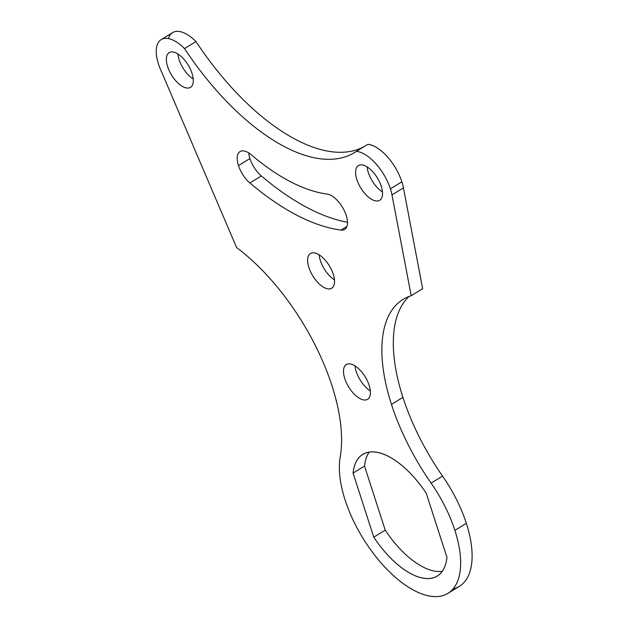 <?xml version="1.0" encoding="UTF-8"?>
<svg xmlns="http://www.w3.org/2000/svg" width="628" height="628" viewBox="0 0 628 628"><rect width="100%" height="100%" fill="white"/><g stroke="black" fill="none" stroke-linecap="round" stroke-linejoin="round"><path stroke-width="0.94" d="M261.35 175.934A20.371 9.695 58.5 0 1 249.928 158.554L238.475 165.58A20.371 9.695 -121.5 0 0 249.897 182.96L261.35 175.934A239.346 113.888 -121.5 0 0 347.504 222.281A239.346 113.888 58.5 0 1 261.35 175.934L249.897 182.96A20.371 9.695 58.5 0 1 238.475 165.58A20.371 9.695 58.5 0 1 251.443 154.928A198.605 94.498 -121.5 0 0 327.047 194.028A20.371 9.695 58.5 0 1 345.557 213.544A20.371 9.695 58.5 0 1 341.012 230.076A239.346 113.888 58.5 0 1 249.897 182.96A239.346 113.888 -121.5 0 0 341.012 230.076L346.931 226.449L341.012 230.076A20.371 9.695 -121.5 0 0 344.678 229.416A20.371 9.695 -121.5 0 0 344.089 210.231A20.371 9.695 -121.5 0 0 327.047 194.028A198.605 94.498 58.5 0 1 251.443 154.928A20.371 9.695 -121.5 0 0 240.022 151.584A20.371 9.695 -121.5 0 0 238.475 165.58L249.928 158.554A20.371 9.695 -121.5 0 0 261.35 175.934M168.445 38.591A35.647 16.964 58.5 0 1 195.983 41.566L184.53 48.592A190.967 90.864 -121.5 0 0 354.616 152.51A190.967 90.864 -121.5 0 0 356.421 151.34L367.875 144.314A35.647 16.964 58.5 0 1 401.857 181.798A35.647 16.964 58.5 0 1 403.435 187.882L391.982 194.908L411.199 295.733A152.777 72.691 -121.5 0 0 403.058 299.399A152.777 72.691 -121.5 0 0 391.464 404.377A152.777 72.691 58.5 0 1 411.199 295.733L391.982 194.908A35.647 16.964 -121.5 0 0 390.404 188.824A35.647 16.964 -121.5 0 0 356.421 151.34A35.647 16.964 58.5 0 1 390.404 188.824L401.857 181.798A35.647 16.964 -121.5 0 0 367.875 144.314L356.421 151.34A190.967 90.864 58.5 0 1 184.53 48.592A35.647 16.964 -121.5 0 0 159.591 40.906A35.647 16.964 -121.5 0 0 161.679 72.087L236.591 247.55A152.777 72.691 58.5 0 1 340.195 457.16A91.664 43.615 -121.5 0 0 408.255 587.015A91.664 43.615 -121.5 0 0 454.892 530.37A91.664 43.615 -121.5 0 0 431.106 483.12A152.777 72.691 58.5 0 1 391.464 404.377L402.917 397.351A152.777 72.691 58.5 0 1 409.126 296.44A152.777 72.691 -121.5 0 0 402.917 397.351A152.777 72.691 -121.5 0 0 442.559 476.095A152.777 72.691 58.5 0 1 402.917 397.351L391.464 404.377A152.777 72.691 -121.5 0 0 431.106 483.12L442.559 476.095L431.106 483.12A91.664 43.615 58.5 0 1 454.892 530.37L466.345 523.344A91.664 43.615 -121.5 0 0 442.559 476.095A91.664 43.615 58.5 0 1 466.345 523.344A91.664 43.615 58.5 0 1 453.094 588.915M369.154 385.302A20.371 9.695 58.5 0 1 355.833 395.648A20.371 9.695 58.5 0 1 345.887 364.86A20.371 9.695 58.5 0 1 369.154 385.302A20.371 9.695 -121.5 0 0 346.311 364.578A20.371 9.695 -121.5 0 0 348.697 387.005A20.371 9.695 -121.5 0 0 367.608 399.298A20.371 9.695 -121.5 0 0 369.154 385.302M333.28 274.232A20.371 9.695 58.5 0 1 319.958 284.57A20.371 9.695 58.5 0 1 310.012 253.791A20.371 9.695 58.5 0 1 333.28 274.232A20.371 9.695 -121.5 0 0 310.428 253.5A20.371 9.695 -121.5 0 0 312.822 275.935A20.371 9.695 -121.5 0 0 331.733 288.228A20.371 9.695 -121.5 0 0 333.28 274.232M192.027 73.374A20.371 9.695 58.5 0 1 178.705 83.712A20.371 9.695 58.5 0 1 168.759 52.933A20.371 9.695 58.5 0 1 192.027 73.374A20.371 9.695 -121.5 0 0 169.175 52.642A20.371 9.695 -121.5 0 0 171.57 75.077A20.371 9.695 -121.5 0 0 190.48 87.371A20.371 9.695 -121.5 0 0 192.027 73.374M381.259 186.296A20.371 9.695 58.5 0 1 367.93 196.643A20.371 9.695 58.5 0 1 357.991 165.863A20.371 9.695 58.5 0 1 381.259 186.296A20.371 9.695 -121.5 0 0 358.407 165.572A20.371 9.695 -121.5 0 0 360.794 188A20.371 9.695 -121.5 0 0 379.712 200.301A20.371 9.695 -121.5 0 0 381.259 186.296M446.948 557.366A71.294 33.92 58.5 0 1 373.77 537.168L353.069 473.088A71.294 33.92 58.5 0 1 426.255 493.286L446.948 557.366L426.255 493.286A71.294 33.92 -121.5 0 0 362.733 454.452A71.294 33.92 -121.5 0 0 353.069 473.088L373.77 537.168A71.294 33.92 -121.5 0 0 437.292 575.994A71.294 33.92 -121.5 0 0 446.948 557.366M403.435 187.882L422.652 288.707L403.435 187.882A35.647 16.964 -121.5 0 0 401.857 181.798L390.404 188.824A35.647 16.964 58.5 0 1 391.982 194.908L403.435 187.882M195.983 41.566A190.967 90.864 -121.5 0 0 364.209 146.559A190.967 90.864 58.5 0 1 195.983 41.566A35.647 16.964 -121.5 0 0 172.645 32.593L161.192 39.619A35.647 16.964 58.5 0 1 184.53 48.592L195.983 41.566M248.719 152.918A20.371 9.695 -121.5 0 0 249.928 158.554A20.371 9.695 58.5 0 1 248.719 152.918M385.223 530.142A71.294 33.92 -121.5 0 0 442.277 571.276A71.294 33.92 58.5 0 1 385.223 530.142L373.77 537.168L385.223 530.142L364.523 466.062L385.223 530.142M369.193 452.144A71.294 33.92 -121.5 0 0 364.523 466.062L353.069 473.088L364.523 466.062A71.294 33.92 58.5 0 1 369.193 452.144M367.105 166.907A20.371 9.695 -121.5 0 0 382.46 191.933A20.371 9.695 58.5 0 1 367.105 166.907M177.881 53.977A20.371 9.695 -121.5 0 0 193.236 79.01A20.371 9.695 58.5 0 1 177.881 53.977M319.134 254.835A20.371 9.695 -121.5 0 0 334.489 279.868A20.371 9.695 58.5 0 1 319.134 254.835M355.008 365.912A20.371 9.695 -121.5 0 0 370.363 390.938A20.371 9.695 58.5 0 1 355.008 365.912M447.937 593.358L459.39 586.332A91.664 43.615 -121.5 0 0 466.345 523.344L454.892 530.37A91.664 43.615 58.5 0 1 447.937 593.358A91.664 43.615 58.5 0 1 375.638 556.392A91.664 43.615 58.5 0 1 340.195 457.16A152.777 72.691 -121.5 0 0 236.591 247.55L161.679 72.087A35.647 16.964 58.5 0 1 161.192 39.619M411.199 295.733L422.652 288.707L411.199 295.733"/></g></svg>
